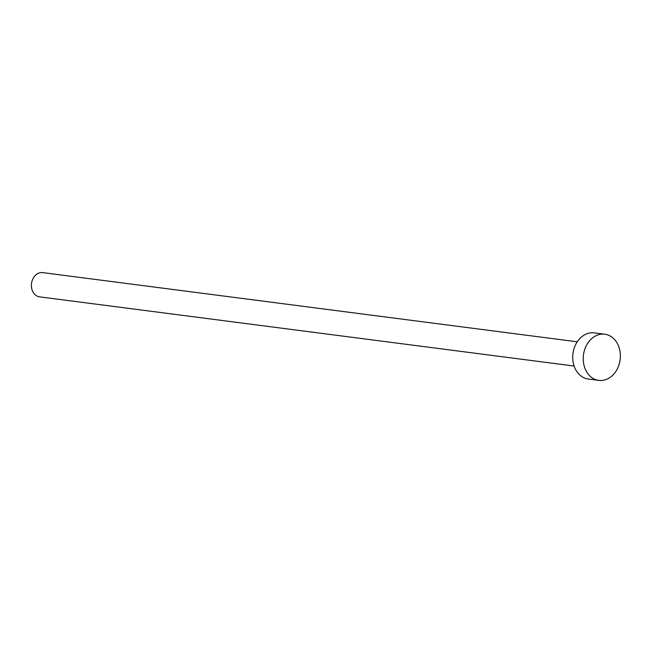 <?xml version="1.0" encoding="UTF-8"?>
<svg xmlns="http://www.w3.org/2000/svg" width="653" height="653" viewBox="0 0 653 653"><rect width="100%" height="100%" fill="white"/><g stroke="black" fill="none" stroke-linecap="round" stroke-linejoin="round"><path stroke-width="0.98" d="M574.109 366.039L39.572 296.854A12.219 9.705 -82.6 0 1 32.65 291.344A12.219 9.705 -82.6 0 1 33.148 278.374A12.219 9.705 -82.6 0 1 42.706 272.619L577.252 341.805M598.809 380.381L588.296 379.018A23.271 18.488 -82.6 0 1 575.113 368.521A23.271 18.488 -82.6 0 1 576.052 343.813A23.271 18.488 -82.6 0 1 594.271 332.867L604.784 334.222A23.271 18.488 -82.6 0 1 617.975 344.727A23.271 18.488 -82.6 0 1 617.028 369.427A23.271 18.488 -82.6 0 1 598.809 380.381A23.271 18.488 -82.6 0 1 585.619 369.876A23.271 18.488 -82.6 0 1 586.565 345.176A23.271 18.488 -82.6 0 1 604.784 334.222"/></g></svg>
